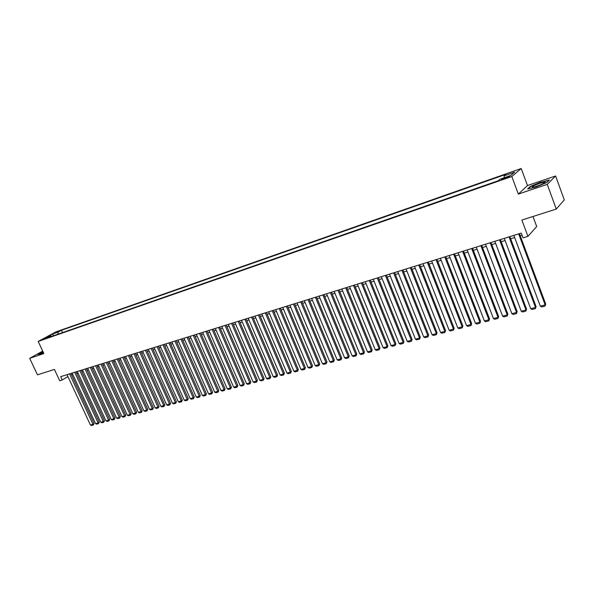 <?xml version="1.0" encoding="UTF-8"?>
<svg xmlns="http://www.w3.org/2000/svg" width="594" height="594" viewBox="0 0 594 594"><rect width="100%" height="100%" fill="white"/><g stroke="black" fill="none" stroke-linecap="round" stroke-linejoin="round"><path stroke-width="0.89" d="M43.407 339.397L47.141 337.548L43.407 339.397M521.213 168.51L55.888 331.898L38.194 341.446L511.828 176.515L521.213 168.51L527.487 185.536L518.332 194.082L547.26 184.363L555.62 175.987L527.487 185.536M555.62 175.987L564.3 199.911L556.266 209.058L521.881 220.047L527.94 236.345L536.694 226.537L532.981 216.498M42.701 351.091L29.7 358.316L37.467 374.836L54.425 369.416L59.719 380.769L62.244 379.989L67.909 376.537M547.26 184.363L556.266 209.058M527.94 236.345L523.032 237.852L521.257 233.086L60.685 376.648L62.244 379.989M507.373 176.915L501.492 179.603L505.732 178.289L509.481 176.344L507.373 176.915L507.61 177.561M51.73 336.367L50.98 335.974L47.594 337.808L498.203 180.747L500.089 179.188L510.743 175.468L514.642 172.163L504.106 175.861L505.917 174.354L61.509 330.271L58.219 332.053L57.833 334.236M50.98 335.974L45.478 337.897L52.74 333.969L58.219 332.053M518.332 194.082L511.828 176.515M29.7 358.316L43.852 353.564L38.194 341.446M71.592 374.992L72.839 374.606M76.708 373.403L77.977 373.01M81.861 371.807L83.153 371.406M87.066 370.188L88.38 369.78M92.308 368.562L93.652 368.146M97.602 366.921L98.975 366.498M102.94 365.265L104.336 364.835M108.323 363.595L109.749 363.149M113.758 361.909L115.214 361.456M119.238 360.209L120.723 359.749M124.77 358.494L126.277 358.026M130.346 356.764L131.89 356.281M135.981 355.012L137.548 354.529M141.662 353.252L143.258 352.754M147.394 351.47L149.027 350.965M153.178 349.68L154.841 349.161M159.021 347.869L160.714 347.342M164.909 346.042L166.639 345.5M170.857 344.193L172.616 343.651M176.864 342.33L178.653 341.773M182.922 340.451L184.741 339.887M189.041 338.55L190.897 337.979M195.211 336.635L197.104 336.048M201.44 334.704L203.371 334.11M207.737 332.751L209.697 332.143M214.085 330.784L216.09 330.16M220.5 328.794L222.542 328.163M226.975 326.782L229.054 326.136M233.516 324.755L235.632 324.101M240.117 322.705L242.27 322.037M246.785 320.634L248.975 319.958M253.519 318.547L255.754 317.857M260.321 316.439L262.593 315.733M267.189 314.308L269.505 313.587M274.124 312.154L276.477 311.427M281.125 309.979L283.531 309.236M288.209 307.789L290.652 307.031M295.359 305.568L297.846 304.796M302.576 303.326L305.116 302.539M309.875 301.061L312.459 300.26M317.248 298.775L319.876 297.958M324.695 296.465L327.376 295.634M332.224 294.134L334.949 293.288M339.827 291.773L342.604 290.912M347.512 289.389L350.341 288.513M355.279 286.976L358.16 286.085M363.127 284.541L366.06 283.635M371.064 282.083L374.049 281.155M379.083 279.596L382.12 278.653M387.184 277.079L390.28 276.121M395.381 274.539L398.537 273.559M403.668 271.963L406.875 270.968M412.043 269.364L415.31 268.354M420.507 266.743L423.841 265.711M429.068 264.085L432.462 263.031M437.733 261.397L441.179 260.328M446.488 258.68L450 257.588M455.338 255.932L458.924 254.826M464.3 253.155L467.946 252.027M473.359 250.341L477.071 249.19M482.521 247.505L486.3 246.332M491.787 244.624L495.641 243.429M501.165 241.721L505.086 240.503M510.654 238.773L514.649 237.533M520.247 235.796L522.059 235.239M504.254 177.732L504.106 175.861M62.578 332.588L61.509 330.271M52.74 333.969L53.527 335.736M541.089 181.987L530.301 186.449L527.598 189.011L535.84 187.073L546.859 182.514L549.405 179.989L541.179 182.232M42.827 351.373L37.585 354.291L39.62 354.195L43.407 352.613M518.666 233.895L545.158 304.908L545.715 304.091L519.446 233.65M513.847 235.395L540.317 306.185L545.158 304.908L545.047 306.051L541.661 306.942L540.317 306.185M545.715 304.091L545.047 306.051M537.021 186.189C542.396 184.244 545.099 182.878 545.121 182.106L540.087 183.219C533.256 185.788 530.91 187.14 533.048 187.273L537.021 186.189M541.98 184.244L535.691 186.62M528.215 188.862L530.628 186.583L541.082 182.254L549.042 180.346M37.971 354.276L42.902 351.529M43.028 351.804L40.845 353.378L43.377 352.539M509.051 236.887L535.506 307.454L536.085 306.638L509.852 236.642M504.291 238.38L530.724 308.717L535.506 307.454L535.409 308.59L532.061 309.474L530.724 308.717M536.085 306.638L535.409 308.59M499.547 239.85L525.972 309.971L526.566 309.155L500.363 239.597M494.839 241.32L521.242 311.219L525.972 309.971L525.883 311.1L522.579 311.969L521.242 311.219M526.566 309.155L525.883 311.1M490.161 242.783L516.542 312.466L517.151 311.65L490.993 242.523M485.506 244.231L511.872 313.699L516.542 312.466L516.468 313.58L513.201 314.441L511.872 313.699M517.151 311.65L516.468 313.58M480.873 245.671L507.224 314.924L507.848 314.107L481.719 245.411M476.277 247.111L502.606 316.142L507.224 314.924L507.165 316.03L503.927 316.877L502.606 316.142M507.848 314.107L507.165 316.03M471.695 248.537L498.01 317.359L498.648 316.535L472.564 248.262M467.151 249.955L493.443 318.562L498.01 317.359L497.958 318.451L494.765 319.297L493.443 318.562M498.648 316.535L497.958 318.451M462.622 251.366L488.899 319.765L489.553 318.941L463.506 251.091M458.13 252.762L484.385 320.953L488.899 319.765L488.862 320.849L485.699 321.681L484.385 320.953M489.553 318.941L488.862 320.849M453.66 254.158L479.893 322.141L480.561 321.324L454.551 253.883M449.213 255.546L475.423 323.322L479.893 322.141L479.863 323.218L476.737 324.042L475.423 323.322M480.561 321.324L479.863 323.218M444.787 256.92L470.983 324.495L471.673 323.671L445.693 256.638M440.392 258.293L466.565 325.661L470.983 324.495L470.968 325.564L467.879 326.373L466.565 325.661M471.673 323.671L470.968 325.564M436.018 259.652L462.177 326.819L462.875 326.002L436.939 259.37M431.675 261.011L457.803 327.97L462.177 326.819L462.169 327.881L459.11 328.682L457.803 327.97M462.875 326.002L462.169 327.881M427.353 262.355L453.46 329.121L454.18 328.296L428.281 262.065M423.054 263.699L449.146 330.257L453.46 329.121L453.467 330.167L450.445 330.969L449.146 330.257M454.18 328.296L453.467 330.167M418.777 265.028L444.847 331.393L445.574 330.576L419.72 264.738M414.523 266.357L440.577 332.521L444.847 331.393L444.861 332.44L441.877 333.227L440.577 332.521M445.574 330.576L444.861 332.44M410.298 267.671L436.323 333.642L437.065 332.826L411.256 267.374M406.088 268.985L432.098 334.756L436.323 333.642L436.352 334.674L433.397 335.454L432.098 334.756M437.065 332.826L436.352 334.674M401.908 270.285L427.895 335.87L428.653 335.046L402.881 269.988M397.75 271.584L423.715 336.976L427.895 335.87L427.932 336.895L425.007 337.667L423.715 336.976M428.653 335.046L427.932 336.895M393.614 272.876L419.557 338.068L420.322 337.251L394.602 272.564M389.501 274.153L415.421 339.167L419.557 338.068L419.602 339.092L416.706 339.85L415.421 339.167M420.322 337.251L419.602 339.092M385.409 275.43L411.308 340.251L412.088 339.426L386.404 275.119M381.341 276.7L407.217 341.327L411.308 340.251L411.36 341.26L408.501 342.01L407.217 341.327M412.088 339.426L411.36 341.26M377.294 277.962L403.148 342.404L403.935 341.587L378.304 277.65M373.27 279.217L399.094 343.473L403.148 342.404L403.215 343.406L400.378 344.149L399.094 343.473M403.935 341.587L403.215 343.406M369.268 280.465L395.069 344.535L395.871 343.718L370.285 280.145M365.28 281.704L391.067 345.597L395.069 344.535L395.144 345.53L392.344 346.265L391.067 345.597M395.871 343.718L395.144 345.53M361.323 282.937L387.08 346.644L387.897 345.827L362.347 282.618M357.38 284.17L383.115 347.69L387.08 346.644L387.169 347.631L384.392 348.359L383.115 347.69M387.897 345.827L387.169 347.631M353.46 285.387L379.18 348.73L380.004 347.913L354.499 285.068M349.562 286.605L375.252 349.769L379.18 348.73L379.269 349.71L376.522 350.43L375.252 349.769M380.004 347.913L379.269 349.71M345.686 287.815L371.354 350.802L372.193 349.977L346.74 287.489M341.832 289.018L367.471 351.826L371.354 350.802L371.458 351.767L368.74 352.487L367.471 351.826M372.193 349.977L371.458 351.767M337.993 290.214L363.61 352.843L364.464 352.027L339.055 289.879M334.177 291.402L359.771 353.853L363.61 352.843L363.721 353.809L361.033 354.514L359.771 353.853M364.464 352.027L363.721 353.809M330.375 292.582L355.954 354.863L356.808 354.046L331.452 292.248M326.603 293.763L352.153 355.865L355.954 354.863L356.066 355.821L353.408 356.519L352.153 355.865M356.808 354.046L356.066 355.821M322.846 294.936L348.366 356.868L349.235 356.051L323.923 294.594M319.104 296.102L344.609 357.863L348.366 356.868L348.492 357.818L345.864 358.509L344.609 357.863M349.235 356.051L348.492 357.818M315.392 297.26L340.867 358.85L341.743 358.034L316.476 296.918M311.687 298.411L337.14 359.83L340.867 358.85L341.001 359.793L338.394 360.476L337.14 359.83M341.743 358.034L341.001 359.793M308.011 299.554L333.434 360.81L334.325 359.994L309.11 299.213M304.351 300.698L329.752 361.783L333.434 360.81L333.576 361.746L330.999 362.422L329.752 361.783M334.325 359.994L333.576 361.746M300.705 301.834L326.084 362.748L326.982 361.932L301.811 301.492M297.082 302.962L322.431 363.714L326.084 362.748L326.232 363.677L323.678 364.352L322.431 363.714M326.982 361.932L326.232 363.677M293.473 304.091L318.807 364.671L319.713 363.855L294.594 303.742M289.887 305.205L315.191 365.629L318.807 364.671L318.963 365.592L316.431 366.26L315.191 365.629M319.713 363.855L318.963 365.592M286.323 306.318L311.598 366.572L312.511 365.763L287.444 305.969M282.766 307.425L308.019 367.523L311.598 366.572L311.761 367.493L309.259 368.146L308.019 367.523M312.511 365.763L311.761 367.493M279.239 308.524L304.462 368.458L305.39 367.641L280.368 308.175M275.72 309.623L300.928 369.394L304.462 368.458L304.633 369.364L302.16 370.017L300.928 369.394M305.39 367.641L304.633 369.364M272.223 310.714L297.401 370.322L298.337 369.513L273.366 310.358M268.74 311.798L293.896 371.25L297.401 370.322L297.579 371.228L295.129 371.874L293.896 371.25M298.337 369.513L297.579 371.228M265.28 312.875L290.407 372.171L291.35 371.354L266.431 312.518M261.835 313.951L286.939 373.084L290.407 372.171L290.592 373.062L288.164 373.708L286.939 373.084M291.35 371.354L290.592 373.062M258.405 315.02L283.487 373.997L284.429 373.188L259.563 314.657M254.997 316.082L280.049 374.903L283.487 373.997L283.68 374.888L281.274 375.519L280.049 374.903M284.429 373.188L283.68 374.888M251.604 317.144L276.626 375.809L277.584 375L252.762 316.78M248.225 318.191L273.225 376.707L276.626 375.809L276.826 376.693L274.443 377.316L273.225 376.707M277.584 375L276.826 376.693M244.862 319.238L269.839 377.598L270.805 376.789L246.035 318.874M241.52 320.285L266.468 378.489L269.839 377.598L270.04 378.475L267.686 379.098L266.468 378.489M270.805 376.789L270.04 378.475M238.194 321.324L263.112 379.38L264.085 378.564L239.367 320.953M234.875 322.356L259.778 380.257L263.112 379.38L263.328 380.249L260.989 380.858L259.778 380.257M264.085 378.564L263.328 380.249M231.586 323.381L256.452 381.133L257.432 380.323L232.766 323.01M228.304 324.406L253.148 382.009L256.452 381.133L256.675 382.001L254.358 382.61L253.148 382.009M257.432 380.323L256.675 382.001M225.037 325.423L249.859 382.878L250.846 382.068L226.232 325.052M221.792 326.433L246.584 383.739L249.859 382.878L250.081 383.731L247.795 384.34L246.584 383.739M250.846 382.068L250.081 383.731M218.562 327.442L243.325 384.6L244.32 383.791L219.758 327.071M215.34 328.445L240.087 385.454L243.325 384.6L243.555 385.454L241.29 386.048L240.087 385.454M244.32 383.791L243.555 385.454M212.14 329.44L236.858 386.308L237.86 385.499L213.343 329.069M208.954 330.435L233.642 387.154L236.858 386.308L237.095 387.154L234.845 387.748L233.642 387.154M237.86 385.499L237.095 387.154M205.784 331.422L230.45 388.001L231.452 387.191L206.994 331.044M202.628 332.402L227.264 388.84L230.45 388.001L230.687 388.84L228.46 389.426L227.264 388.84M231.452 387.191L230.687 388.84M199.487 333.383L224.101 389.679L225.111 388.87L200.705 333.004M196.362 334.363L220.946 390.51L224.101 389.679L224.346 390.51L222.141 391.09L220.946 390.51M225.111 388.87L224.346 390.51M193.25 335.328L217.812 391.342L218.83 390.533L194.468 334.949M190.154 336.293L214.686 392.166L217.812 391.342L218.065 392.166L215.874 392.745L214.686 392.166M218.83 390.533L218.065 392.166M187.073 337.251L211.583 392.983L212.607 392.181L188.298 336.872M184.006 338.209L208.487 393.8L211.583 392.983L211.835 393.807L209.675 394.379L208.487 393.8M212.607 392.181L211.835 393.807M180.955 339.159L205.405 394.616L206.437 393.807L182.187 338.78M177.918 340.11L202.346 395.426L205.405 394.616L205.673 395.433L203.527 395.998L202.346 395.426M206.437 393.807L205.673 395.433M174.888 341.053L199.294 396.228L200.327 395.426L176.128 340.666M171.881 341.988L196.258 397.03L199.294 396.228L199.562 397.037L197.438 397.601L196.258 397.03M200.327 395.426L199.562 397.037M168.889 342.924L193.236 397.824L194.275 397.022L170.129 342.538M165.904 343.852L190.228 398.619L193.236 397.824L193.503 398.633L191.402 399.19L190.228 398.619M194.275 397.022L193.503 398.633M162.934 344.78L187.229 399.413L188.276 398.611L164.182 344.394M159.979 345.701L184.251 400.2L187.229 399.413L187.511 400.215L185.417 400.764L184.251 400.2M188.276 398.611L187.511 400.215M157.039 346.614L181.281 400.98L182.336 400.185L158.286 346.228M154.113 347.527L178.326 401.767L181.281 400.98L181.564 401.782L179.499 402.324L178.326 401.767M182.336 400.185L181.564 401.782M151.195 348.44L175.386 402.539L176.448 401.737L152.45 348.047M148.3 349.339L172.46 403.311L175.386 402.539L175.675 403.333L173.626 403.868L172.46 403.311M176.448 401.737L175.675 403.333M145.411 350.245L169.542 404.083L170.604 403.281L146.666 349.851M142.53 351.136L166.647 404.848L169.542 404.083L169.839 404.87L167.805 405.405L166.647 404.848M170.604 403.281L169.839 404.87M139.672 352.027L163.758 405.613L164.82 404.811L140.934 351.633M136.82 352.918L160.877 406.37L163.758 405.613L164.055 406.393L162.043 406.92L160.877 406.37M164.82 404.811L164.055 406.393M133.992 353.801L158.019 407.128L159.088 406.326L135.254 353.408M131.163 354.685L155.168 407.878L158.019 407.128L158.316 407.9L156.326 408.427L155.168 407.878M159.088 406.326L158.316 407.9M128.356 355.561L152.331 408.627L153.408 407.833L129.626 355.16M125.557 356.43L149.51 409.37L152.331 408.627L152.636 409.4L150.661 409.919L149.51 409.37M153.408 407.833L152.636 409.4M122.772 357.298L146.696 410.112L147.78 409.318L124.049 356.897M120.003 358.16L143.897 410.855L146.696 410.112L147.008 410.877L145.047 411.397L143.897 410.855M147.78 409.318L147.008 410.877M117.241 359.021L141.112 411.59L142.196 410.796L118.518 358.62M114.493 359.882L138.335 412.325L141.112 411.59L141.424 412.347L139.486 412.86L138.335 412.325M142.196 410.796L141.424 412.347M111.754 360.729L135.573 413.053L136.665 412.258L113.038 360.335M109.036 361.583L132.826 413.78L135.573 413.053L135.892 413.81L133.969 414.315L132.826 413.78M136.665 412.258L135.892 413.81M106.319 362.429L130.086 414.501L131.185 413.706L107.611 362.028M103.623 363.268L127.361 415.221L130.086 414.501L130.405 415.251L128.497 415.755L127.361 415.221M131.185 413.706L130.405 415.251M100.935 364.107L124.643 415.934L125.742 415.147L102.227 363.706M98.262 364.939L121.941 416.646L124.643 415.934L124.97 416.684L123.077 417.181L121.941 416.646M125.742 415.147L124.97 416.684M95.597 365.77L119.253 417.359L120.359 416.572L96.889 365.369M92.939 366.595L116.573 418.065L119.253 417.359L119.58 418.102L117.709 418.599L116.573 418.065M120.359 416.572L119.58 418.102M90.303 367.419L113.907 418.77L115.013 417.983L91.595 367.018M87.674 368.235L111.249 419.475L113.907 418.77L114.241 419.513L112.377 420.003L111.249 419.475M115.013 417.983L114.241 419.513M85.053 369.052L108.605 420.173L109.719 419.386L86.353 368.651M82.447 369.869L105.977 420.864L108.605 420.173L108.94 420.901L107.098 421.391L105.977 420.864M109.719 419.386L108.94 420.901M79.848 370.678L103.349 421.562L104.462 420.775L81.155 370.27M77.265 371.48L100.742 422.245L103.349 421.562L103.69 422.289L101.864 422.772L100.742 422.245M104.462 420.775L103.69 422.289M74.695 372.282L98.144 422.935L99.257 422.148L76.002 371.874M72.134 373.084L95.552 423.619L98.144 422.935L98.485 423.656L96.674 424.138L95.552 423.619M99.257 422.148L98.485 423.656M69.58 373.878L92.976 424.302L94.097 423.515L70.894 373.47M67.04 374.673L90.407 424.977L92.976 424.302L93.325 425.014L91.528 425.49L90.407 424.977M94.097 423.515L93.325 425.014M505.494 178.371L505.234 177.658M544.364 183.011L545.121 182.106"/></g></svg>

